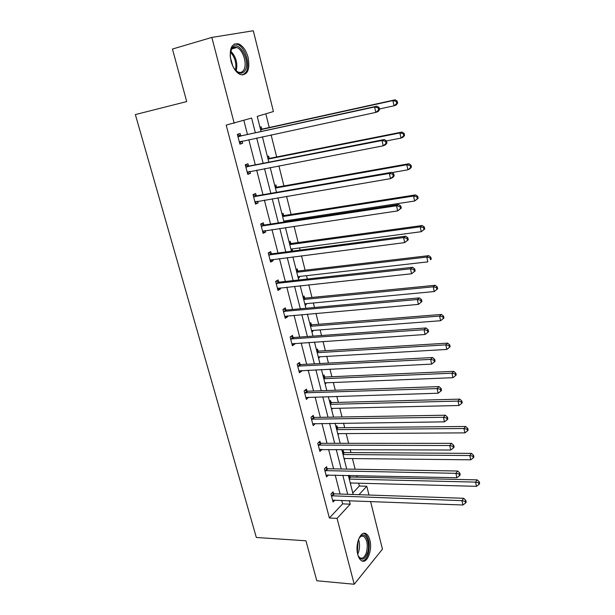 <?xml version="1.0" encoding="UTF-8"?>
<svg xmlns="http://www.w3.org/2000/svg" width="615" height="615" viewBox="0 0 615 615"><rect width="100%" height="100%" fill="white"/><g stroke="black" fill="none" stroke-linecap="round" stroke-linejoin="round"><path stroke-width="0.92" d="M357.776 554.507C354.847 544.29 360.782 529.969 366.133 533.828C367.801 534.881 369.038 536.964 369.853 540.078C372.713 550.087 366.94 564.532 361.436 560.649C359.813 559.612 358.591 557.559 357.776 554.507M230.979 61.046C228.972 48.754 231.517 43.019 238.605 43.857C242.963 45.887 246.146 50.461 248.153 57.572C250.144 69.787 247.561 75.46 240.396 74.592C236.152 72.608 233.016 68.088 230.979 61.046M370.568 501.456L382.453 549.157L354.217 584.25L316.794 580.752L305.947 540.793L256.332 537.472L135.362 114.575L186.714 101.583L172.454 49.046L211.844 37.423L253.303 30.75L273.429 111.53L257.224 116.381L261.06 131.51M352.795 493.015L359.352 486.019L358.637 483.19M357.123 477.148L356.723 475.564M355.132 469.23L352.449 458.567M350.95 452.594L350.189 449.557M348.613 443.3L346.176 433.59M344.684 427.671L343.554 423.158M342.002 416.97L339.803 408.237M338.335 402.387L336.812 396.352M335.283 390.241L333.338 382.515M331.885 376.734L329.971 369.123M328.456 363.088L326.773 356.4M325.343 350.696L323.021 341.456M321.522 335.506L320.115 329.894M318.701 324.266L315.956 313.358M314.488 307.492L313.35 302.987M311.959 297.429L308.784 284.807M307.331 279.026L306.485 275.674M305.109 270.193L301.496 255.794M300.066 250.105L299.52 247.93M298.16 242.541L294.085 226.305M292.679 220.708L292.44 219.763M291.103 214.451L286.552 196.339M283.938 185.93L278.895 165.865M276.658 156.963L271.107 134.893M269.262 127.528L265.811 113.813M359.352 486.019L366.778 486.234L368.969 495.029M327.042 468.53L326.573 466.716L324.413 468.807L326.527 476.917L328.525 474.949M313.735 417.239L313.243 415.371L311.006 417.285L313.181 425.649L315.364 423.527M300.012 364.372L299.513 362.45L297.183 364.188L299.428 372.805L301.742 371.037L301.604 370.514M285.867 309.868L285.352 307.884L282.931 309.422L285.245 318.316L287.651 316.74L287.42 315.856M271.276 253.649L270.746 251.596L268.225 252.926L270.615 262.105L273.121 260.737L272.791 259.461M256.224 195.624L255.671 193.502L253.042 194.617L255.509 204.088L258.123 202.942L257.685 201.251M240.673 135.7L240.104 133.517L237.367 134.393L239.919 144.171L242.633 143.264L242.079 141.127M255.363 132.763L251.604 118.065L226.189 125.106L329.371 518.007L342.624 503.862L341.717 500.349M340.095 494.037L335.213 475.095M333.607 468.853L328.61 449.465M327.026 443.292L321.906 423.443M320.338 417.347L315.103 397.021M313.55 391.002L308.192 370.192M306.662 364.249L301.173 342.947M299.666 337.082L294.047 315.28M292.555 309.499L286.805 287.167M285.337 281.478L279.448 258.608M278.011 253.011L271.976 229.595M270.554 224.091L264.381 200.106M262.989 194.701L256.663 170.14M255.294 164.835L248.814 139.682M247.476 134.485L243.847 120.386M248.514 165.904L247.953 163.751L245.27 164.743L247.776 174.376L250.443 173.345L249.944 171.431M263.812 224.867L263.274 222.784L260.699 224.006L263.12 233.323L265.68 232.07L265.296 230.587M278.633 281.978L278.111 279.963L275.635 281.401L277.988 290.434L280.44 288.958L280.163 287.882M292.994 337.335L292.486 335.375L290.111 337.02L292.386 345.768L294.754 344.1L294.57 343.401M306.923 391.009L306.431 389.111L304.148 390.94L306.355 399.427L308.538 397.221M320.438 443.077L319.961 441.232L317.763 443.238L319.908 451.479L322.083 449.434M333.553 493.607L333.084 491.823L330.97 493.991L333.053 501.986L334.875 500.08M354.217 584.25L337.074 518.391L350.204 504.169L349.305 500.633M329.371 518.007L337.074 518.391M234.2 123.277L211.844 37.423M358.968 494.683L366.778 486.234M262.397 136.768L268.84 162.183M270.2 167.541L276.496 192.349M277.888 197.815L284.03 222.03M285.445 227.588L291.441 251.235M292.878 256.893L298.736 279.979M300.197 285.729L305.916 308.276M307.392 314.111L312.981 336.121M314.488 342.04L319.938 363.542M321.461 369.538L326.788 390.533M328.333 396.613L333.538 417.116M335.098 423.274L340.18 443.3M341.756 449.519L346.722 469.084M348.321 475.38L353.171 494.491M347.69 494.299L342.824 475.257M341.225 468.991L336.244 449.496M334.66 443.3L329.563 423.343M328.003 417.216L322.783 396.783M321.238 390.733L315.895 369.815M314.373 363.834L308.899 342.424M307.392 336.528L301.796 314.596M300.312 308.784L294.577 286.329M293.117 280.609L287.243 257.616M285.806 251.981L279.794 228.434M278.38 222.891L272.222 198.776M270.831 193.333L264.519 168.633M263.159 163.298L256.693 137.991M348.482 476.018L349.089 475.395M349.528 475.403L349.874 476.786M350.458 483.797L351.227 482.998M342.263 451.51L343.232 450.572L343.685 452.332M344.269 459.405L345.184 458.498M335.951 426.641L336.943 425.741L337.397 427.533M338.942 433.629L337.989 434.651M329.548 401.418L330.562 400.55L331.024 402.371M332.546 408.406L331.616 409.544M323.052 375.811L324.082 374.989L324.551 376.841M326.065 382.807L325.151 384.06M316.464 349.835L317.509 349.051L317.986 350.927M319.477 356.823L319.623 357.407L318.585 358.199M309.768 323.459L310.836 322.721L311.321 324.628M312.797 330.455L312.989 331.208L311.928 331.954M302.98 296.691L304.064 296L304.556 297.929M306.009 303.687L306.247 304.61L305.163 305.317M296.084 269.516L297.191 268.87L297.683 270.831M299.128 276.512L299.405 277.611L298.306 278.272M289.081 241.926L290.211 241.326L290.718 243.317M292.133 248.914L292.456 250.205L291.333 250.812M281.97 213.905L283.123 213.359L283.638 215.381M285.029 220.893L285.275 221.846M274.751 185.453L275.927 184.961L276.443 187.014M267.417 156.556L268.617 156.11L269.147 158.193M259.968 127.205L261.19 126.813L261.729 128.927M342.624 503.862L350.204 504.169M239.835 143.864L242.633 143.264M247.645 173.876L250.443 173.345M255.333 203.411L258.123 202.942M262.905 232.478L265.68 232.07M270.346 261.091L273.121 260.737M291.218 250.367L292.456 250.205M277.68 289.258L280.44 288.958M298.167 277.749L299.405 277.611M284.899 316.986L287.651 316.74M305.017 304.725L306.247 304.61M292.002 344.285L294.754 344.1M311.759 331.3L312.989 331.208M299.005 371.176L301.742 371.037M318.401 357.476L319.623 357.407M305.893 397.651L308.63 397.567M324.951 383.276L326.165 383.222M312.781 423.735L315.41 423.704M331.4 408.691L332.615 408.668M319.992 449.434L322.091 449.442M337.758 433.744L338.973 433.736M379.555 109.654L379.078 107.494L378.133 107.825L378.617 109.993L379.555 109.654L378.14 111.553L375.788 112.399L239.35 141.988M378.617 109.993L375.788 112.399L374.589 106.987L376.949 106.164L241.557 135.777L237.505 134.923M237.944 136.584L374.589 106.987L378.133 107.825M241.995 141.15L239.635 143.08M379.078 107.494L376.949 106.164M379.401 108.97L394.007 105.811L392.877 100.583L395.068 99.815L262.597 128.996L260.322 128.589M396.291 101.39L396.744 103.481L397.613 103.166L397.167 101.083L396.291 101.39L392.877 100.583L260.599 129.696M397.613 103.166L396.198 105.019L394.007 105.811L396.744 103.481M395.068 99.815L397.167 101.083M386.927 143.057L386.458 140.935L385.543 141.327L386.012 143.449L386.927 143.057L385.505 144.825L383.207 145.824L247.215 172.223M386.012 143.449L383.207 145.824L382.03 140.504L384.337 139.528L249.398 165.996L245.354 165.081M245.831 166.903L382.03 140.504L385.543 141.327M249.475 171.524L247.445 173.107M386.458 140.935L384.337 139.528M394.177 175.875L393.715 173.784L392.816 174.237L393.277 176.328L394.177 175.875L392.739 177.512L390.494 178.65L254.964 201.974M393.277 176.328L390.494 178.65L389.333 173.43L391.586 172.315L257.101 195.724L253.08 194.755M253.595 196.738L389.333 173.43L392.816 174.237M256.824 201.397L255.14 202.658M393.715 173.784L391.586 172.315M386.451 140.927L401.003 138.091L399.896 132.955L402.041 132.048L270.008 158.278L267.74 157.84M403.279 133.747L403.724 135.8L404.57 135.431L404.132 133.386L403.279 133.747L399.896 132.955L268.063 159.108M404.57 135.431L403.14 137.16L401.003 138.091L403.724 135.8M402.041 132.048L404.132 133.386M391.986 172.584L407.883 169.825L406.792 164.774L408.883 163.736L277.311 187.106L275.051 186.637M410.144 165.55L410.582 167.572L411.412 167.149L410.981 165.135L410.144 165.55L406.792 164.774L275.412 188.059M411.412 167.149L409.974 168.764L407.883 169.825L410.582 167.572M408.883 163.736L410.981 165.135M230.102 55.388L231.632 48.547L232.301 47.609C238.812 39.252 250.951 61.469 245.062 70.533C241.78 74.892 237.913 73.877 233.469 67.481M235.653 70.425L238.213 72.109C240.557 72.924 242.418 72.201 243.786 69.941C247.522 64.137 242.987 49.446 236.783 47.516C234.892 46.848 233.285 47.255 231.963 48.731L230.448 51.714M230.21 56.795L232.839 66.228M242.779 75.022L246.038 72.132C250.659 64.913 245.039 46.717 237.336 44.318L234.23 44.042M358.914 538.44L361.797 535.388C366.571 532.828 370.322 544.406 367.532 552.9C364.664 560.096 361.551 561.041 358.191 555.737L357.984 555.26M358.483 556.329L359.967 557.82C362.627 559.004 364.78 557.205 366.425 552.416C368.078 544.928 367.186 539.578 363.749 536.365L361.105 536.211L359.514 537.464M362.189 561.011C364.772 560.711 366.786 558.289 368.247 553.746C370.284 544.46 369.177 537.825 364.918 533.843L363.68 533.374M401.295 208.116L400.842 206.063L399.965 206.571L400.419 208.623L401.295 208.116L397.651 210.907L262.582 231.248M400.419 208.623L397.651 210.907L396.514 205.779L398.712 204.526L264.688 224.982L260.752 223.975M261.237 226.097L396.514 205.779L399.965 206.571M264.058 230.771L262.705 231.732M400.842 206.063L398.712 204.526M283.792 221.085L414.648 201.02L413.572 196.054L415.617 194.886L284.491 215.488L282.247 214.989M416.893 196.823L417.324 198.806L418.138 198.338L417.708 196.354L416.893 196.823L413.572 196.054L282.639 216.557M418.138 198.338L414.648 201.02L417.324 198.806M415.617 194.886L417.708 196.354M408.291 239.804L407.845 237.79L406.992 238.343L407.438 240.365L408.291 239.804L404.693 242.61L270.077 260.053M407.438 240.365L404.693 242.61L403.571 237.567L405.723 236.183L272.153 253.78L268.478 252.796M268.763 254.987L403.571 237.567L406.992 238.343M271.169 259.668L270.154 260.36M407.845 237.79L405.723 236.183M290.895 249.083L421.298 231.694L420.237 226.812L422.236 225.521L291.572 243.44L289.327 242.91M423.535 227.565L423.95 229.518L424.75 229.003L424.327 227.05L423.535 227.565L420.237 226.812L289.765 244.624M424.75 229.003L421.298 231.694L423.95 229.518M422.236 225.521L424.327 227.05M415.163 270.946L414.733 268.963L413.895 269.57L414.333 271.553L415.163 270.946L411.604 273.767L277.457 288.412M414.333 271.553L411.604 273.767L410.505 268.809L412.604 267.294L279.502 282.124L276.043 281.163M276.158 283.423L410.505 268.809L413.895 269.57M278.164 288.097L277.488 288.535M414.733 268.963L412.604 267.294M297.891 276.65L427.832 261.867L426.795 257.062L428.747 255.656L298.536 270.969L296.307 270.408M430.062 257.808L430.477 259.722L431.253 259.153L430.838 257.239L430.062 257.808L426.795 257.062L296.776 272.261M431.253 259.153L430.477 259.722M428.747 255.656L430.838 257.239M283.446 311.421L417.324 299.52L418.408 304.394L284.73 316.333M283.469 309.084L286.736 310.029L419.376 297.883L417.324 299.52L420.683 300.266L421.114 302.219L421.928 301.558L421.498 299.613L420.683 300.266M421.498 299.613L419.376 297.883M418.408 304.394L421.114 302.219M304.779 303.802L434.267 291.541L433.244 286.813L435.151 285.291L305.401 298.083L303.18 297.491M436.481 287.543L436.888 289.434L437.649 288.819L437.242 286.928L436.481 287.543L433.244 286.813L303.687 299.482M436.888 289.434L434.267 291.541M435.151 285.291L437.242 286.928M290.626 338.98L424.027 329.709L425.088 334.499L291.879 343.816M290.757 336.566L293.862 337.504L426.026 327.956L424.027 329.709L427.348 330.447L427.779 332.361L428.57 331.654L428.148 329.74L427.348 330.447M428.148 329.74L426.026 327.956M425.088 334.499L427.779 332.361M311.567 330.547L440.594 320.73L439.587 316.079L441.455 314.442L312.166 324.789L309.952 324.174M442.792 316.794L443.2 318.655L443.938 317.993L443.538 316.141L442.792 316.794L439.587 316.079L310.49 326.288M443.2 318.655L440.594 320.73M441.455 314.442L443.538 316.141M297.683 366.117L430.615 359.391L431.661 364.103L298.928 370.876M297.921 363.634L300.873 364.557L432.576 357.523L430.615 359.391L433.913 360.121L434.328 362.004L435.105 361.251L434.69 359.368L433.913 360.121M434.69 359.368L432.576 357.523M431.661 364.103L434.328 362.004M318.255 356.892L446.813 349.443L445.821 344.869L447.651 343.124L318.824 351.096L316.617 350.458M449.012 345.576L449.404 347.406L450.126 346.699L449.734 344.877L449.012 345.576L445.821 344.869L317.186 352.703M449.404 347.406L446.813 349.443M447.651 343.124L449.734 344.877M304.64 392.839L437.096 388.588L438.118 393.216L305.863 397.528M304.963 390.287L307.784 391.202L439.01 386.604L437.096 388.588L440.363 389.303L440.771 391.155L441.532 390.356L441.124 388.503L440.363 389.303M441.124 388.503L439.01 386.604M438.118 393.216L440.771 391.155M311.49 419.161L443.469 417.293L444.476 421.852L312.697 423.781M311.882 416.54L314.588 417.439L445.337 415.21L443.469 417.293L446.705 418L447.113 419.822L447.851 418.984L447.451 417.162L446.705 418M447.451 417.162L445.337 415.21M444.476 421.852L447.113 419.822M318.239 445.083L449.734 445.537L450.726 450.019L319.423 449.634M318.685 442.393L321.291 443.292L451.564 443.346L449.734 445.537L452.948 446.229L453.347 448.02L454.07 447.136L453.678 445.345L452.948 446.229M453.678 445.345L451.564 443.346M450.726 450.019L453.347 448.02M324.843 382.853L452.94 377.702L451.964 373.205L453.755 371.352L325.389 377.018L323.19 376.357M455.123 373.897L455.507 375.696L456.222 374.95L455.83 373.151L455.123 373.897L451.964 373.205L323.79 378.717M455.507 375.696L452.94 377.702M453.755 371.352L455.83 373.151M331.331 408.437L458.967 405.508L458.006 401.08L459.759 399.127L331.854 402.564L329.671 401.872M461.135 401.764L461.519 403.532L462.219 402.748L461.834 400.98L461.135 401.764L458.006 401.08L330.301 404.363M461.519 403.532L458.967 405.508M459.759 399.127L461.834 400.98M337.727 433.637L464.902 432.875L463.956 428.517L465.663 426.472L338.227 427.74L336.051 427.025M467.062 429.185L467.431 430.93L468.115 430.108L467.738 428.371L467.062 429.185L463.956 428.517L336.713 429.624M467.431 430.93L464.902 432.875M465.663 426.472L467.738 428.371M324.889 470.621L455.899 473.319L456.884 477.732L326.058 475.111M325.381 467.869L327.887 468.753L457.691 471.029L455.899 473.319L459.09 474.004L459.474 475.764L460.189 474.841L459.797 473.081L459.09 474.004M459.797 473.081L457.691 471.029M456.884 477.732L459.474 475.764M344.031 458.483L470.736 459.812L469.806 455.523L471.482 453.386L344.515 452.548L342.34 451.817M472.889 456.184L473.258 457.906L473.919 457.037L473.55 455.323L472.889 456.184L469.806 455.523L343.032 454.523M473.258 457.906L470.736 459.812M471.482 453.386L473.55 455.323M331.439 495.782L461.965 500.656L462.934 505L332.584 500.203M331.977 492.961L334.399 493.845L463.718 498.273L461.965 500.656L465.125 501.325L465.509 503.062L466.208 502.101L465.824 500.372L465.125 501.325M465.824 500.372L463.718 498.273M462.934 505L465.509 503.062M350.243 482.967L476.487 486.334L475.572 482.114L477.209 479.877L350.704 477.002L348.544 476.248M478.624 482.76L478.985 484.451L479.639 483.551L479.277 481.868L478.624 482.76L475.572 482.114L349.259 479.07M478.985 484.451L476.487 486.334M477.209 479.877L479.277 481.868M238.205 136.645L240.934 135.769M238.828 136.661L241.557 135.777M239.55 141.827L240.834 141.396M262.597 128.996L260.591 129.65M261.982 128.989L260.537 129.458M246.092 166.972L248.768 165.973M246.723 166.996L249.398 165.996M247.422 172.062L248.183 171.77M253.857 196.808L256.478 195.693M254.479 196.846L257.101 195.724M255.164 201.82L255.702 201.582M270.008 158.278L268.04 159.016M269.401 158.263L267.986 158.793M277.311 187.106L275.374 187.929M276.696 187.075L275.312 187.667M230.663 51.053C236.075 56.726 237.913 63.33 236.168 70.886M235.399 70.148C236.706 63.345 235.03 57.326 230.379 52.083M358.522 539.424C359.821 543.314 359.86 547.458 358.645 551.863L357.707 554.223M357.4 552.701L358.045 540.893M261.498 226.166L264.066 224.936M262.121 226.212L264.688 224.982M284.491 215.488L282.6 216.395M283.884 215.45L282.523 216.103M269.016 255.064L271.538 253.726M269.639 255.117L272.153 253.78M291.572 243.44L289.711 244.432M290.964 243.394L289.634 244.101M276.419 283.507L278.887 282.062M277.034 283.569L279.502 282.124M298.536 270.969L296.722 272.038M297.937 270.907L296.63 271.676M283.707 311.505L286.121 309.952M284.322 311.582L286.736 310.029M305.401 298.083L303.618 299.221M304.802 298.014L303.518 298.829M290.88 339.065L293.247 337.42M291.487 339.149L293.862 337.504M312.166 324.789L310.414 326.004M311.567 324.705L310.306 325.581M297.937 366.209L300.266 364.464M298.552 366.302L300.873 364.557M318.824 351.096L317.109 352.387M318.232 351.011L316.994 351.934M304.894 392.931L307.177 391.102M305.501 393.039L307.784 391.202M311.743 419.253L313.981 417.331M312.351 419.368L314.588 417.439M318.493 445.183L320.684 443.169M319.093 445.306L321.291 443.292M325.389 377.018L323.705 378.379M324.797 376.926L323.582 377.902M331.854 402.564L330.201 403.986M331.262 402.464L330.078 403.486M338.227 427.74L336.605 429.224M337.643 427.625L336.474 428.693M325.135 470.721L327.288 468.63M325.742 470.852L327.887 468.753M344.515 452.548L342.924 454.101M343.923 452.432L342.778 453.547M331.685 495.89L333.799 493.714M332.285 496.021L334.399 493.845M350.704 477.002L349.143 478.616M350.12 476.879L348.997 478.04M231.963 48.731L232.301 47.609M231.801 48.923L236.783 47.516M363.749 536.365L361.128 536.203L361.797 535.388"/></g></svg>
